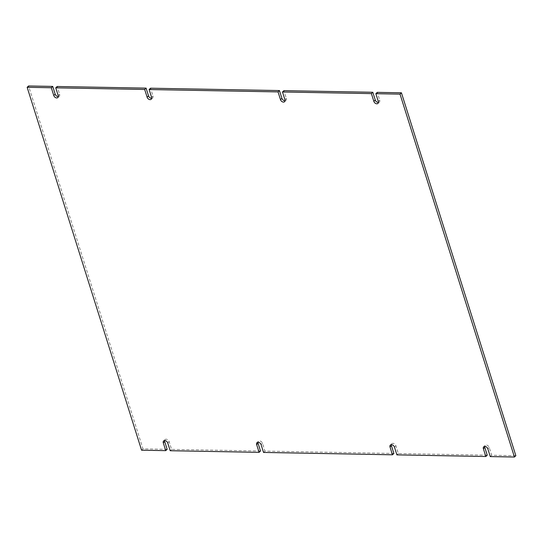 <?xml version="1.0" encoding="UTF-8"?>
<svg xmlns="http://www.w3.org/2000/svg" width="543" height="543" viewBox="0 0 543 543"><rect width="100%" height="100%" fill="white"/><g stroke="black" fill="none" stroke-linecap="round" stroke-linejoin="round"><path stroke-width="0.41" stroke-dasharray="2.71 2.04" d="M285.048 100.747A2.735 1.928 -133.5 0 0 286.012 100.346A2.735 1.928 -133.5 0 0 286.351 98.405L283.901 90.647M378.41 102.457A2.735 1.928 -133.5 0 0 379.374 102.057A2.735 1.928 -133.5 0 0 379.706 100.116L377.263 92.358M515.85 455.692L491.686 455.251L489.236 447.493A2.735 1.928 -133.5 0 0 487.376 445.355A2.735 1.928 -133.5 0 0 485.13 445.464A2.735 1.928 -133.5 0 0 484.682 446.407M487.241 455.17L398.324 453.541L395.874 445.783A2.735 1.928 -133.5 0 0 394.021 443.645A2.735 1.928 -133.5 0 0 391.768 443.753A2.735 1.928 -133.5 0 0 391.32 444.697M393.879 453.459L264.95 451.097L262.507 443.339A2.735 1.928 -133.5 0 0 260.647 441.201A2.735 1.928 -133.5 0 0 258.4 441.31A2.735 1.928 -133.5 0 0 257.952 442.253M260.504 451.016L171.595 449.387L169.144 441.629A2.735 1.928 -133.5 0 0 167.285 439.491A2.735 1.928 -133.5 0 0 165.038 439.606A2.735 1.928 -133.5 0 0 164.59 440.543M167.149 449.305L142.979 448.864L28.562 85.97M58.318 96.593A2.735 1.928 -133.5 0 0 59.282 96.192A2.735 1.928 -133.5 0 0 59.621 94.251L57.171 86.493M151.68 98.303A2.735 1.928 -133.5 0 0 152.644 97.903A2.735 1.928 -133.5 0 0 152.977 95.962L150.533 88.204M142.979 448.864L141.574 450.201M171.595 449.387L170.183 450.724M264.95 451.097L263.545 452.434M398.324 453.541L396.913 454.878M491.686 455.251L490.275 456.588M286.351 98.405L284.939 99.742M152.977 95.962L151.572 97.299M59.621 94.251L58.21 95.588M167.739 442.966L169.144 441.629M261.095 444.676L262.507 443.339M394.469 447.12L395.874 445.783M487.824 448.83L489.236 447.493M379.706 100.116L378.301 101.453M286.012 100.346L284.6 101.69M152.644 97.903L151.232 99.247M59.282 96.192L57.87 97.536M165.038 439.606L163.626 440.943M258.4 441.31L256.988 442.654M391.768 443.753L390.356 445.097M485.13 445.464L483.718 446.808M379.374 102.057L377.962 103.394"/><path stroke-width="0.81" d="M164.59 440.543A2.735 1.928 -133.5 0 0 164.699 441.547L167.149 449.305L165.737 450.642L141.574 450.201L27.15 87.308L28.562 85.97L52.725 86.412L51.313 87.749L53.764 95.507A2.735 1.928 46.5 0 0 55.624 97.645A2.735 1.928 46.5 0 0 57.87 97.536A2.735 1.928 46.5 0 0 58.21 95.588L55.759 87.83L57.171 86.493L146.087 88.122L144.676 89.459L147.126 97.217A2.735 1.928 46.5 0 0 148.979 99.355A2.735 1.928 46.5 0 0 151.232 99.247A2.735 1.928 46.5 0 0 151.572 97.299L149.121 89.541L150.533 88.204L279.455 90.566L281.905 98.324A2.735 1.928 -133.5 0 0 285.048 100.747M279.455 90.566L278.05 91.903L280.493 99.661A2.735 1.928 46.5 0 0 282.353 101.799A2.735 1.928 46.5 0 0 284.6 101.69A2.735 1.928 46.5 0 0 284.939 99.742L282.496 91.984L283.901 90.647L372.817 92.276L375.261 100.034A2.735 1.928 -133.5 0 0 378.41 102.457M372.817 92.276L371.405 93.613L373.855 101.371A2.735 1.928 46.5 0 0 375.715 103.509A2.735 1.928 46.5 0 0 377.962 103.394A2.735 1.928 46.5 0 0 378.301 101.453L375.851 93.695L377.263 92.358L401.426 92.799L515.85 455.692L514.438 457.03L490.275 456.588L487.824 448.83A2.735 1.928 46.5 0 0 485.965 446.692A2.735 1.928 46.5 0 0 483.718 446.808A2.735 1.928 46.5 0 0 483.379 448.749L485.829 456.507L396.913 454.878L394.469 447.12A2.735 1.928 46.5 0 0 392.609 444.982A2.735 1.928 46.5 0 0 390.356 445.097A2.735 1.928 46.5 0 0 390.023 447.038L392.467 454.796L263.545 452.434L261.095 444.676A2.735 1.928 46.5 0 0 259.235 442.538A2.735 1.928 46.5 0 0 256.988 442.654A2.735 1.928 46.5 0 0 256.649 444.595L259.099 452.353L170.183 450.724L167.739 442.966A2.735 1.928 46.5 0 0 165.88 440.828A2.735 1.928 46.5 0 0 163.626 440.943A2.735 1.928 46.5 0 0 163.294 442.884L165.737 450.642M484.682 446.407A2.735 1.928 -133.5 0 0 484.79 447.412L487.241 455.17L485.829 456.507M391.32 444.697A2.735 1.928 -133.5 0 0 391.428 445.701L393.879 453.459L392.467 454.796M257.952 442.253A2.735 1.928 -133.5 0 0 258.061 443.258L260.504 451.016L259.099 452.353M52.725 86.412L55.176 94.17A2.735 1.928 -133.5 0 0 58.318 96.593M146.087 88.122L148.531 95.88A2.735 1.928 -133.5 0 0 151.68 98.303M149.121 89.541L278.05 91.903M55.759 87.83L144.676 89.459M27.15 87.308L51.313 87.749M401.426 92.799L400.021 94.136L514.438 457.03M375.851 93.695L400.021 94.136M282.496 91.984L371.405 93.613M280.493 99.661L281.905 98.324M147.126 97.217L148.531 95.88M53.764 95.507L55.176 94.17M164.699 441.547L163.294 442.884M258.061 443.258L256.649 444.595M391.428 445.701L390.023 447.038M484.79 447.412L483.379 448.749M373.855 101.371L375.261 100.034"/></g></svg>
